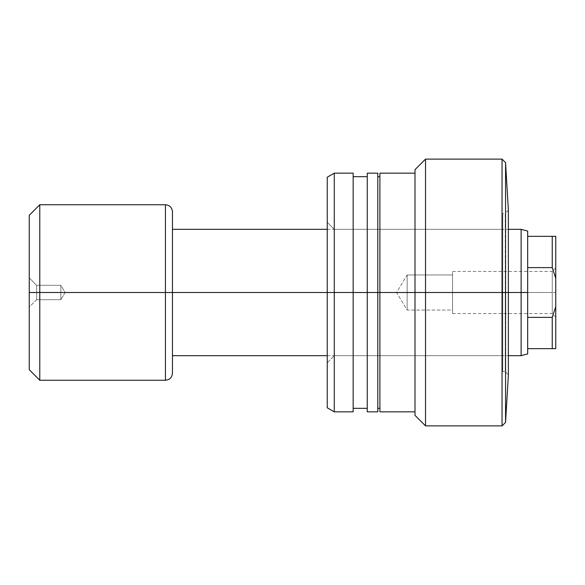 <?xml version="1.0" encoding="UTF-8"?>
<svg xmlns="http://www.w3.org/2000/svg" width="585" height="585" viewBox="0 0 585 585"><rect width="100%" height="100%" fill="white"/><g stroke="black" fill="none" stroke-linecap="round" stroke-linejoin="round"><path stroke-width="0.44" stroke-dasharray="2.92 2.19" d="M334.269 229.32L334.269 355.68L327.249 362.7L327.249 222.3L334.269 229.32L502.749 229.32L502.749 355.68L334.269 355.68L334.269 229.32L334.269 355.68L502.749 355.68L502.749 292.5L502.749 371.475L502.749 213.525L505.264 213.525L505.264 292.5L505.264 213.525L505.264 292.5L508.372 292.5L505.264 292.5L505.264 371.475L502.749 371.475L505.264 371.475L505.264 213.525L502.749 213.525L502.749 371.475L502.749 229.32L502.749 355.68L502.749 229.32L334.269 229.32L327.249 222.3L327.249 362.7L327.249 292.5L508.372 292.5L508.372 374.978L508.372 292.5L505.557 292.5L505.557 422.37L505.557 292.5L502.047 292.5L502.047 425.88L502.047 292.5L425.529 292.5L425.529 425.88L425.529 292.5L414.999 292.5L414.999 411.84L414.999 292.5L379.899 292.5L379.899 408.33L379.899 292.5L377.793 292.5L377.793 411.84L377.793 292.5L367.263 292.5L367.263 408.33L367.263 292.5L353.164 292.5L353.164 411.84L353.164 292.5L334.269 292.5L334.269 411.84L334.269 292.5L327.249 292.5L327.249 407.789L327.249 223.645L327.249 362.7L334.269 355.68L334.269 229.32M508.372 210.022L508.372 292.5L327.249 292.5L327.249 177.211L327.249 292.5L508.372 292.5L508.372 210.022L505.264 213.525M414.999 415.35L414.999 173.16L414.999 415.35M379.899 411.84L379.899 176.67L379.899 411.84M367.263 411.84L367.263 176.67L367.263 411.84M334.269 173.16L334.269 292.5L334.269 173.16M353.164 173.16L353.164 292.5L353.164 173.16M353.164 292.5L353.164 176.67L353.164 292.5M367.263 173.16L367.263 408.33L367.263 173.16M377.793 173.16L377.793 292.5L377.793 173.16M377.793 292.5L377.793 176.67L377.793 292.5M379.899 173.16L379.899 408.33L379.899 173.16M414.999 169.65L414.999 411.84L414.999 169.65M425.529 159.12L425.529 292.5L425.529 159.12M502.047 159.12L502.047 292.5L502.047 159.12M505.557 162.63L505.557 292.5L505.557 162.63M502.749 213.525L502.749 277.093L502.749 213.525M505.264 371.475L505.264 292.5L505.264 371.475L508.372 374.978M165.438 204.75L165.438 292.5L39.78 292.5L39.78 204.75L39.78 380.25L39.78 292.5L29.25 292.5L29.25 215.28L29.25 369.72L29.25 292.5L29.25 307.067L36.621 299.695L36.621 285.305L36.621 299.695L29.25 307.067L29.25 277.933L36.621 285.305L60.84 285.305L60.84 299.695L36.621 299.695L36.621 285.305L36.621 299.695L60.84 299.695L60.84 285.305L65.162 292.5L60.84 299.695L65.162 292.5L60.84 285.305L60.84 299.695L60.84 285.305L36.621 285.305L29.25 277.933L29.25 307.067L29.25 292.5L165.438 292.5L165.438 380.25L165.438 292.5L527.67 292.5L527.67 353.925L527.67 317.384L552.24 317.384L552.24 348.66L527.67 348.66L552.24 348.66L552.24 317.384L527.67 317.384L527.67 292.5L521.118 292.5L521.118 355.68L521.118 292.5L172.458 292.5L172.458 373.23L172.458 211.77L172.458 292.5L165.438 292.5L165.438 380.25M552.24 292.5L552.24 271.44L552.24 292.5L452.556 292.5L452.556 271.44L452.556 292.5L552.24 292.5L552.24 271.44L552.24 292.5L452.556 292.5L552.24 292.5L552.24 313.56L552.24 292.5L555.75 292.5L555.75 267.93L555.75 317.07L555.75 267.93L555.75 292.5L552.24 292.5L552.24 313.56L552.24 292.5M407.138 310.05L407.138 274.95L452.556 274.95L452.556 310.05L407.138 310.05L396.593 292.5L407.138 274.95L407.138 310.05L407.138 274.95L396.593 292.5L407.138 310.05L452.556 310.05L452.556 292.5L452.556 313.56L452.556 271.44L452.556 310.05L452.556 274.95L407.138 274.95L407.138 310.05M527.67 267.616L527.67 236.34L552.24 236.34L552.24 267.616L527.67 267.616L527.67 317.384L527.67 236.34L555.75 236.34L555.75 348.66L552.24 348.66L555.75 348.66L555.75 278.35L553.308 270.372L555.75 278.35L555.75 236.34L552.24 236.34L552.24 267.616L527.67 267.616M29.25 289.655L29.25 278.211L29.25 289.655M165.438 292.5L165.438 204.75L165.438 292.5M172.458 211.77L172.458 373.23M172.458 292.5L172.458 229.32L172.458 292.5M521.118 229.32L521.118 292.5L521.118 229.32M527.67 231.075L527.67 236.34L527.67 231.075M553.308 314.628L555.75 306.65L553.308 314.628M555.75 292.5L555.75 317.07L555.75 292.5M452.556 271.44L552.24 271.44L555.75 267.93M327.249 355.68L508.372 355.68M327.249 229.32L508.372 229.32M452.556 313.56L552.24 313.56L555.75 317.07"/><path stroke-width="0.88" d="M508.372 292.5L508.372 210.022L508.372 292.5L505.557 292.5L505.557 422.37L505.557 292.5L502.047 292.5L502.047 425.88L502.047 292.5L425.529 292.5L425.529 425.88L425.529 292.5L414.999 292.5L414.999 415.35L414.999 292.5L379.899 292.5L379.899 411.84L379.899 292.5L367.263 292.5L367.263 411.84L367.263 292.5L334.269 292.5L334.269 411.84L334.269 292.5L327.249 292.5L327.249 407.789L327.249 177.211L327.249 292.5L334.269 292.5L334.269 173.16L334.269 292.5L353.164 292.5L353.164 173.16L353.164 411.84L353.164 292.5L367.263 292.5L367.263 173.16L367.263 292.5L377.793 292.5L377.793 173.16L377.793 411.84L377.793 292.5L379.899 292.5L379.899 173.16L379.899 292.5L414.999 292.5L414.999 169.65L414.999 292.5L425.529 292.5L425.529 159.12L425.529 292.5L502.047 292.5L502.047 159.12L502.047 292.5L505.557 292.5L505.557 162.63L505.557 292.5L521.118 292.5L521.118 355.68L521.118 292.5L508.372 292.5L508.372 374.978L508.372 292.5M527.67 348.66L527.67 292.5L521.118 292.5L521.118 229.32L521.118 292.5L527.67 292.5L527.67 267.616L552.24 267.616L552.24 236.34L527.67 236.34L527.67 267.616L527.67 231.075L527.67 236.34L552.24 236.34L552.24 267.616L555.75 278.35L555.75 236.34L552.24 236.34L555.75 236.34L555.75 306.65L555.75 278.35L552.24 267.616L553.308 270.372L552.24 267.616L527.67 267.616L527.67 348.66L552.24 348.66L552.24 317.384L527.67 317.384L552.24 317.384L553.308 314.628L552.24 317.384L552.24 348.66L555.75 348.66L555.75 306.65L552.24 317.384L555.75 306.65L555.75 348.66L527.67 348.66L527.67 353.925L527.67 348.66M327.249 292.5L172.458 292.5L172.458 373.23L172.458 292.5L165.438 292.5L165.438 380.25L165.438 292.5L39.78 292.5L39.78 380.25L39.78 292.5L29.25 292.5L29.25 369.72L29.25 215.28L29.25 292.5L39.78 292.5L39.78 204.75L39.78 292.5L165.438 292.5L165.438 204.75C169.694 205.174 172.034 207.514 172.458 211.77L172.458 292.5L172.458 211.77L172.458 292.5L327.249 292.5M165.438 380.25L165.438 292.5L172.458 292.5L172.458 373.23C172.034 377.486 169.694 379.826 165.438 380.25L39.78 380.25L29.25 369.72M165.438 292.5L165.438 204.75L165.438 292.5M414.999 415.35L425.529 425.88L502.047 425.88L505.557 422.37L508.372 374.978M379.899 411.84L414.999 411.84M377.793 408.33L379.899 408.33M367.263 411.84L377.793 411.84M353.164 408.33L367.263 408.33M327.249 407.789L334.269 411.84L353.164 411.84M353.164 173.16L334.269 173.16L327.249 177.211M353.164 176.67L367.263 176.67M367.263 173.16L377.793 173.16M377.793 176.67L379.899 176.67M379.899 173.16L414.999 173.16M508.372 210.022L505.557 162.63L502.047 159.12L425.529 159.12L414.999 169.65M527.67 353.925L521.118 355.68L508.372 355.68M172.458 355.68L327.249 355.68M165.438 204.75L39.78 204.75L29.25 215.28M172.458 229.32L327.249 229.32M508.372 229.32L521.118 229.32L527.67 231.075"/></g></svg>
